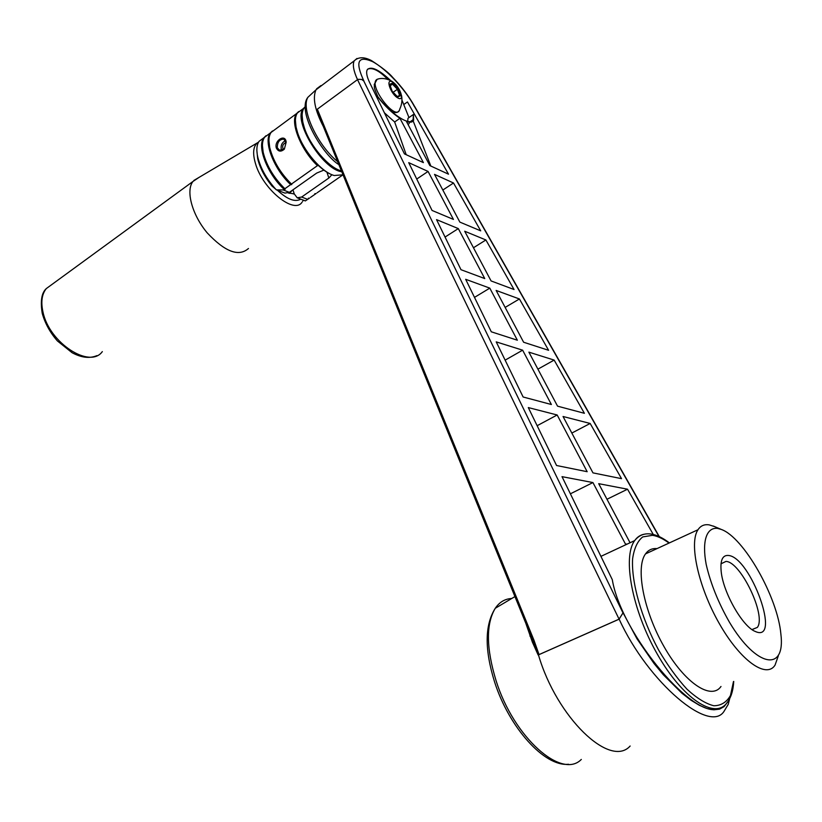 <?xml version="1.0" encoding="UTF-8"?>
<svg xmlns="http://www.w3.org/2000/svg" width="822" height="822" viewBox="0 0 822 822"><rect width="100%" height="100%" fill="white"/><g stroke="black" fill="none" stroke-linecap="round" stroke-linejoin="round"><path stroke-width="1.23" d="M407.702 121.42L407.989 118.286L413.445 114.453L413.076 119.735C410.229 126.639 391.293 114.474 377.73 96.564L376.568 96.77M408.976 117.587L402.04 100.294M387.809 79.405C379.312 70.682 372.602 67.26 367.691 69.11M285.45 140.716C281.997 142.412 280.61 145.309 281.278 149.399L281.751 150.447M277.302 147.744L279.552 150.262L284.443 148.751L286.046 142.699L283.878 139.175C279.49 139.226 277.291 142.083 277.302 147.744M283.549 149.614C281.843 146.429 282.676 144.066 286.025 142.545M326.94 172.209L328.851 178.014L301.633 197.044L297.215 197.804L294.255 193.879L288.296 192.954M248.47 248.491C238.76 257.05 225.023 251.851 207.257 232.914C192.122 214.943 185.536 190.663 192.975 181.457L198.78 177.573M392.351 81.881C384.973 77.946 390.82 94.468 398.125 98.116C405.41 101.866 399.574 85.57 392.351 81.881M397.714 96.965L392.176 91.273L389.7 84.276L392.752 83.022L398.249 88.704L400.725 95.65L397.714 96.965M400.725 95.65L399.605 95.486L397.375 89.238L392.433 84.142L390.008 85.139M397.262 96.503L399.605 95.486M393.152 92.27L398.249 88.704M390.214 85.735L392.433 84.142L392.752 83.022M717.575 528.382L721.254 529.43C743.581 537.136 777.704 597.101 780.89 634.194C785.627 672.139 756.641 667.926 729.504 622.316C718.315 602.721 710.537 583.394 706.17 564.354C701.813 540.886 706.601 527.159 717.575 528.382M778.311 655.874L775.043 665.132C766.279 679.044 740.232 660.549 719.301 623.569C698.248 586.785 688.846 543.023 697.981 529.748C700.652 525.72 704.403 524.097 709.242 524.888L714.441 526.542M728.313 555.456C750.578 556.761 782.061 643.965 755.13 631.399C742.595 626.59 723.288 592.683 721.213 571.814C720.082 560.501 722.446 555.056 728.313 555.456M721.007 563.8L726.001 561.416C740.735 561.703 766.607 615.873 757.339 627.412L751.986 629.57M720.997 686.483C711.174 700.591 684.572 682.918 664.094 646.75C643.492 610.756 635.385 567.437 645.517 553.894C648.363 549.928 652.195 548.171 657.004 548.603M384.398 112.799L394.663 121.995L399.934 118.286L423.402 162.622L404.455 153.899L369.705 82.703C366.807 76.651 365.975 72.367 367.198 69.829C370.886 65.75 378.808 69.428 390.974 80.844M403.859 104.486L407.445 101.949L448.504 174.182L429.865 165.602L406.51 121.605C410.106 122.766 412.469 122.334 413.6 120.31L413.445 114.453M606.975 499.262L627.535 489.203L598.704 483.675L630.063 542.746M653.264 534.475L627.535 489.203M459.858 222.104L434.519 174.377L453.518 182.998L480.706 230.848L459.858 222.104M442.832 190.036L453.518 182.998M491.083 280.939L464.707 231.239L485.894 239.973L514.048 289.519L491.083 280.939M473.472 247.751L485.894 239.973M523.624 342.24L496.139 290.443L519.422 298.972L548.593 350.295L523.624 342.24M505.14 307.418L519.422 298.972M557.552 406.16L528.885 352.145L554.151 360.087L584.391 413.302L557.552 406.16M537.917 369.15L554.151 360.087M556.566 465.509L587.175 471.705L557.172 414.987L528.299 407.578L556.566 465.509M537.136 425.704L557.172 414.987M430.841 166.054L413.168 120.947M409.274 123.331L408.102 124.615M570.386 493.817L592.929 482.565L562.012 476.647L612.287 579.654C621.422 634.728 696.162 723.124 720.164 708.009M627.165 544.102L625.46 544.041L592.929 482.565M408.729 162.653L428.067 171.438L453.446 219.423L432.064 210.453L408.729 162.653M416.733 179.052L428.067 171.438M436.544 219.628L458.306 228.598L484.744 278.566L460.988 269.698L436.544 219.628M445.051 237.055L458.306 228.598M465.673 279.305L489.799 288.132L517.357 340.216L491.299 331.8L465.673 279.305M474.5 297.379L489.799 288.132M496.221 341.88L522.638 350.182L551.377 404.516L523.121 396.995L496.221 341.88M505.14 360.149L522.638 350.182M563.049 416.497L590.165 423.464L621.535 478.661L592.97 472.876L563.049 416.497M571.835 433.06L590.165 423.464M394.663 121.995L406.202 154.7M399.934 118.286C392.248 113.189 384.675 105.863 377.206 96.308M356.974 58.444L354.241 60.797C358.505 56.821 364.28 56.769 371.575 60.653C382.24 67.599 389.299 73.199 392.752 77.453C401.773 86.772 409.048 96.41 414.565 106.357L414.617 106.387M317.323 109.131L533.961 640.204L533.057 641.026L319.162 116.262L316.963 109.449L357.889 79.344L361.649 79.426L363.941 81.101C354.981 61.773 357.837 55.269 372.53 61.609C386.268 68.843 405.729 89.865 414.586 106.86M533.961 640.204L539.037 654.589L538.451 654.887C556.689 717.544 610.078 768.601 630.145 746.027M730.193 696.768L728.189 704.423L724.603 710.383C711.122 735.68 648.168 682.722 619.141 619.13L539.037 654.589M618.565 619.387L619.058 619.12L357.498 79.6C353.491 70.774 352.402 64.517 354.241 60.797L315.967 89.845C312.452 97.921 314.908 110.148 323.344 126.516M619.058 619.12L623.066 612.801L619.141 619.13M538.163 655.021L532.379 642.116L533.057 641.026L538.533 654.836M532.379 642.116L525.792 623.22M532.82 640.472L530.601 635.046L529.892 636.064M538.451 654.887L618.658 619.387M320.94 85.58L316.552 88.858M361.834 79.518L363.941 81.101M294.255 193.879L292.961 189.82M323.868 170.123L316.737 173.052L289.395 192.338L284.957 193.108L276.531 189.892L283.158 189.944L289.395 192.338M256.854 150.467L257.687 158.708C259.958 167.935 264.715 177.049 271.969 186.029L276.531 189.892M263.009 138.404L259.084 141.312C256.659 144.806 256.217 150.066 257.759 157.105C260.677 168.592 266.842 179.494 276.264 189.79M309.534 198.102L305.342 200.907M333.557 175.312C328.934 173.894 323.93 170.668 318.546 165.623L317.456 165.633C300.924 150.138 289.724 121.933 296.588 113.57L298.653 111.576M305.455 106.531L304.058 108.042C301.972 111.155 301.571 115.902 302.856 122.262L304.274 127.492C309.966 145.833 328.708 167.698 341.151 170.832L341.438 170.914M301.15 110.189L297.379 112.984C295.242 116.149 294.841 120.968 296.156 127.42L297.513 132.434C303.123 150.662 321.721 172.322 334.205 175.518L343.021 174.798M341.777 171.757C322.46 169.517 292.57 120.67 303.256 108.638L305.311 106.644M259.084 141.312L263.841 137.798C256.659 146.337 267.52 174.233 284.073 189.286L283.158 189.944M263.841 137.798L265.968 135.753M316.069 193.55L310.459 197.434M268.527 134.325L264.612 137.223C262.239 140.665 261.797 145.854 263.307 152.81C266.708 165.91 273.901 177.881 284.864 188.731L290.669 184.611C274.116 169.476 263.194 141.518 270.315 133.01L272.421 130.975M276.295 147.929C274.055 140.357 285.604 133.359 286.159 142.268L284.34 149.162C280.908 152.111 278.226 151.7 276.295 147.929M342.589 175.076L316.984 192.893M274.969 129.557L271.085 132.434C268.753 135.815 268.321 140.932 269.791 147.796C273.192 160.968 280.415 173.062 291.461 184.056L317.456 165.633M284.073 189.286L285.162 189.276L284.864 188.731M290.669 184.611L291.748 184.601L291.461 184.056M268.928 140.49L269.77 148.279C273.233 161.605 280.559 173.719 291.748 184.601M315.915 193.643L314.857 193.653L315.124 194.187M295.396 120.259L296.125 127.944L297.461 132.876C301.725 145.114 308.753 156.026 318.546 165.623M292.591 190.077L289.344 193.345M294.009 193.098L293.433 193.982M290.957 191.238L288.563 193.067M262.413 145.484L263.276 153.293C266.749 166.537 274.045 178.538 285.162 189.276M309.37 198.194L308.322 198.215L308.589 198.739M302.116 115.131L302.815 122.786L304.212 127.944C309.812 145.997 328.235 167.503 340.514 170.627M328.851 178.014L331.883 174.737M300.76 199.16C295.057 202.397 287.258 199.417 277.353 190.201M258.601 142.062L256.505 143.655C253.084 147.631 252.744 154.279 255.488 163.578C262.752 189.337 294.358 214.861 302.126 202.089M52.063 284.381L46.32 288.573C41.809 294.173 40.72 302.095 43.052 312.339C49.495 343.144 89.978 369.078 102.329 351.611M378.552 78.902L377.144 79.292C367.074 84.512 396.954 123.536 399.79 109.007C401.814 104.723 402.41 100.284 401.578 95.681L399.389 89.783C396.255 84.697 393.101 81.532 389.916 80.289C385.158 78.244 380.894 77.905 377.144 79.292L374.226 84.471C374.935 88.098 372.623 85.015 377.925 96.821M733.481 681.551L730.481 695.453C726.648 702.235 721.1 705.677 713.835 705.759C705.749 703.735 696.82 698.227 687.028 689.237C677.092 678.427 667.598 665.317 658.545 649.914C641.283 617.908 631.286 582.099 632.591 558.929C634.091 548.459 637.461 541.133 642.701 536.93L652.473 535.317C657.528 536.078 663.046 538.657 669.026 543.075M733.738 681.448C733.203 690.686 730.964 697.796 727.008 702.769C715.027 719.928 682.466 698.577 657.323 654.178C632.036 609.996 622.326 557.069 634.687 540.588C637.276 536.93 640.585 534.783 644.592 534.156M337.688 161.698C317.302 145.155 300.585 108.771 307.901 97.284L312.226 93.287M581.308 759.436C561.693 779.801 513.729 737.293 496.139 680.873C486.162 648.209 485.874 624.011 495.265 608.29C499.457 602.105 504.944 598.837 511.736 598.488M658.967 536.468L414.72 106.922M363.807 81.039L622.922 612.791M727.347 702.348L724.059 706.632L719.527 709.16L713.825 709.807L707.064 708.533L699.388 705.307L690.963 700.2L681.993 693.285L663.292 674.718L654.045 663.518L636.937 638.704L623.066 612.801M301.633 197.044L307.685 199.376M302.753 201.164L303.369 200.157M258.54 142.155L193.828 180.48M96.924 355.618C89.711 358.7 81.419 357.724 72.059 352.7L57.417 340.955C50.183 332.705 45.128 323.549 42.261 313.49C40.227 301.14 41.573 292.827 46.32 288.573L192.975 181.457M391.858 111.73C395.341 112.984 397.54 112.82 398.454 111.258M721.254 529.43L713.301 526.049M754.617 631.152L755.13 631.399M757.339 627.412L752.068 629.58M645.517 553.894L697.981 529.748M669.406 542.9C662.892 537.907 656.799 534.958 651.137 534.053C644.438 533.046 638.951 535.214 634.687 540.588L600.923 556.371M413.076 119.735L410.486 121.543M338.87 164.606C323.786 155.861 296.3 111.895 307.901 97.284L315.967 89.845M568.516 764.255C544.328 766.905 509.024 727.378 494.567 681.9C484.487 649.514 484.723 624.977 495.265 608.29L514.932 596.587M532.82 640.461L319.162 116.262M414.761 106.613L659.306 536.632M257.687 158.708L257.759 157.105M305.352 200.917L297.215 197.804M304.058 108.042L305.445 107.014M297.379 112.984L303.256 108.638M264.612 137.223L270.315 133.01M271.085 132.434L296.588 113.57M296.125 127.944L296.156 127.42M302.815 122.786L302.856 122.262M288.522 193.047L290.813 191.434"/></g></svg>
